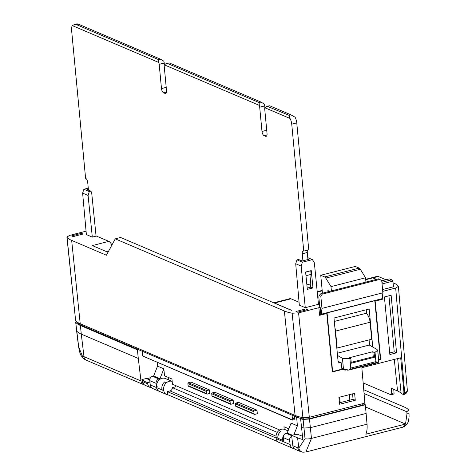 <?xml version="1.0" encoding="UTF-8"?>
<svg xmlns="http://www.w3.org/2000/svg" width="476" height="476" viewBox="0 0 476 476"><rect width="100%" height="100%" fill="white"/><g stroke="black" fill="none" stroke-linecap="round" stroke-linejoin="round"><path stroke-width="0.71" d="M288.045 430.857L284.844 429.489A6.991 5.885 113.1 0 0 281.471 429.263A6.991 5.885 113.1 0 0 278.871 430.631A6.712 5.652 113.1 0 0 276.062 437.468L276.199 438.634A5.456 4.593 113.1 0 0 278.757 442.311L292.686 448.249A5.456 4.593 113.1 0 0 294.15 448.565M339.43 402.809L353.079 399.316L352.537 393.854M278.871 430.631L280.673 431.405A6.712 5.652 113.1 0 0 277.865 438.235L283.678 440.716L283.309 437.628A3.635 3.064 -66.9 0 1 286.112 433.273L287.201 432.993L292.46 435.237M296.584 417.071L297.405 425.8L291.092 423.104L287.201 432.993M365.717 279.709L372.797 277.901A7.271 3.296 -104.3 0 0 371.649 277.776L365.681 279.305M299.077 302.26L291.009 298.815A7.271 3.296 -104.3 0 0 289.86 298.696L273.76 302.813M273.878 302.867A7.271 3.296 -104.3 0 1 274.533 303.034L291.758 310.376A37.455 10.948 174.6 0 1 289.705 309.614L120.595 237.476L115.257 238.845L284.368 310.983A43.637 12.757 174.6 0 0 292.121 313.22L298.571 312.887L318.86 307.698A1.089 0.321 174.6 0 1 320.348 307.686L320.741 314.261M319.11 295.531L320.967 293.591L322.228 294.132L320.824 296.262L319.11 295.531L318.825 297.072L319.807 307.46L320.348 307.686M382.752 291.36L395.675 288.051L398.394 286.391L398.251 286.076A43.637 12.757 174.6 0 0 393.64 283.036L393.069 282.792M385.953 279.757L378.301 276.491L372.964 277.859L371.732 277.758M376.534 279.382L372.964 277.859M372.797 277.901L376.367 279.424M295.977 311.459L306.062 308.882L307.686 309.573L297.601 312.155L295.977 311.459M381.895 282.322L391.456 279.882L389.737 278.954L392.028 279.936L391.456 279.882L392.771 280.792L393.515 286.76L382.579 289.557M301.159 266.066L295.703 263.74L296.97 259.884L302.385 262.193L301.159 266.066L305.277 307.686L318.462 304.313L314.344 262.692L312.435 259.622L307.77 257.635M305.277 307.686L299.327 305.152L295.703 263.74M96.057 235.923L108.814 241.362A7.271 3.296 75.7 0 1 111.86 245.128M86.061 231.181L69.639 235.382L66.914 237.054L67.056 237.357A43.441 12.703 -5.4 0 0 71.662 240.398L106.416 255.225L115.257 238.845M108.01 252.262L92.338 245.58L108.814 241.362M82.628 193.113L83.889 189.258L89.304 191.566L88.084 195.44L82.628 193.113L86.37 234.573L92.314 237.113L96.081 236.15L91.642 192.393L90.868 191.162L87.263 189.621L88.375 189.341M81.461 233.341L83.086 234.031L73.173 236.566L71.549 235.876L81.461 233.341L81.789 234.365M363.765 403.392A3.635 3.064 113.1 0 1 361.397 405.403L308.954 418.815L303.819 419.088A41.585 12.156 174.6 0 1 301.57 418.612A41.585 12.156 174.6 0 1 296.191 416.911L81.331 325.257A41.585 12.156 174.6 0 1 76.856 322.27L76.725 321.764M76.231 321.336L75.678 322.133L78.73 347.022L82.312 355.834A5.456 4.79 118.7 0 0 84.609 359.386L86.519 360.308A5.456 4.593 113.1 0 1 83.966 356.631L81.289 334.128L138.302 358.452L140.979 380.955A5.456 4.593 113.1 0 0 143.538 384.626A5.456 4.593 113.1 0 0 144.454 384.894M75.678 322.133L76.719 331.094A42.578 12.447 174.6 0 0 81.289 334.128L80.396 325.495A42.661 12.471 174.6 0 1 75.809 322.43M80.396 325.495L137.415 349.812L138.302 358.452M138.343 349.574L137.415 349.812M306.062 308.882L306.163 309.959M326.833 312.946A1.089 0.494 -104.3 0 0 326.804 313.47L319.58 315.314L320.967 314.267L382.264 298.63L382.882 292.8L381.782 281.114A1.089 0.916 113.1 0 0 381.437 280.453L378.741 278.817L320.967 293.591M371.815 277.734L377.153 276.372L378.301 276.491M354.614 393.325L338.912 397.341L339.567 404.267L355.269 400.251L354.614 393.325M381.883 298.684L382.383 299.255L375.159 301.1A1.089 0.494 75.7 0 1 375.189 300.576M382.264 298.63L321.306 314.338M321.348 314.214L321.972 308.383L320.824 296.262M322.228 294.132L380.009 279.352M321.972 308.383L382.882 292.8M67.056 237.357L75.636 320.705A42.673 12.477 -5.4 0 0 80.224 323.763L295.09 415.417A42.673 12.477 174.6 0 0 302.914 417.654L309.329 417.315L364.491 403.208A3.635 3.064 113.1 0 0 364.753 401.399L361.843 367.722L400.685 357.785L404.023 393.099L403.481 392.867L403.642 394.598L406.397 392.849M307.871 258.748L309.061 259.253L302.153 261.021L298.541 259.485L296.97 259.884M292.056 415.143L292.413 418.886A1.821 0.827 -104.3 0 1 292.329 419.85L142.895 356.107L292.3 420.07M392.694 394.396L393.979 393.848A1.821 0.827 75.7 0 0 394.057 392.89L393.723 389.362M142.264 351.246L142.616 354.989A1.821 0.827 -104.3 0 0 142.895 356.107M292.413 418.886L294.709 418.297L293.96 419.648M394.301 359.422L397.543 390.986L391.224 388.297L391.76 393.479L391.034 394.818L393.063 394.402M391.034 394.818L363.152 382.93M294.709 418.297L294.531 416.202M403.642 394.598L401.119 393.521L397.668 358.559M396.567 352.811L389.856 354.531L384.418 296.959L391.123 295.245L396.567 352.811L394.223 351.812L388.928 295.804M389.713 352.966L394.223 351.812M397.543 390.986A36.509 10.674 174.6 0 1 401.089 393.194M392.884 281.155L382.044 283.928M389.213 278.924L381.716 280.84M312.982 287.932L311.262 270.594L305.61 272.04L307.329 289.378L312.982 287.932L311.048 287.111L307.198 288.093M88.256 188.139L83.889 189.258M89.304 191.566L90.868 191.162M88.084 195.44L92.314 237.113M312.435 259.622L302.385 262.193M380.169 359.386L380.693 359.606L375.159 301.1M326.804 313.47L332.337 371.976L343.083 369.227M378.646 360.13L380.693 359.606M75.636 320.705L66.914 237.048M404.023 393.099L407.426 391.26L398.4 286.391M353.079 399.316L355.269 400.251M359.196 268.107A3.635 1.648 -104.3 0 1 360.344 269.261L325.804 278.091A3.635 1.648 -104.3 0 0 324.656 276.937L320.747 275.271L355.286 266.435L359.196 268.107L324.656 276.937M325.804 278.091L330.993 286.623L331.403 290.925M360.344 269.261L365.532 277.788L330.993 286.623M365.532 277.788L365.943 282.089M328.018 291.788L327.875 290.277L329.083 291.52M322.442 293.216L320.747 275.271M338.115 361.665L338.466 361.57M372.75 347.028L369.156 309.019L333.985 318.016L338.24 363.015L340.501 362.438M369.584 345.219L369.078 339.882M366.591 313.547L366.234 309.763M374.796 300.677L380.342 359.338L378.616 359.785M342.125 369.114L332.617 371.548L327.072 312.887M332.284 371.405L332.617 371.548M378.783 361.558L378.682 360.641A5.456 1.595 174.6 0 1 378.444 361.07L378.343 362.284L377.569 362.73L375.909 361.635L375.023 352.228L377.724 350.342L378.783 361.558L378.408 361.653M373.267 356.708L374.529 357.25L374.077 352.472L372.797 351.734L373.267 356.708L351.217 362.349M372.797 351.734L349.562 357.678L350.842 358.41L351.294 363.188L374.529 357.25M375.909 361.635L350.788 368.061L349.069 370.019L347.575 370.155L346.921 369.138A5.456 1.595 174.6 0 1 345.594 369.102L345.332 370.114A5.456 1.595 174.6 0 1 344.695 370.03L344.321 368.936A5.456 1.595 174.6 0 1 343.618 368.751L343.523 369.715L342.345 368.21L342.262 369.174L341.899 369.019L341.131 362.706L338.091 361.409M377.569 362.73L349.069 370.019M347.224 369.626L345.332 370.114M344.499 369.465L343.523 369.715L342.446 358.285L349.902 358.654L350.788 368.061M337.151 348.051L371.691 339.215L370.084 322.252L335.544 331.088L337.151 348.051L336.818 347.962M377.724 350.342L376.986 349.455L369.299 345.052L337.317 353.234M375.023 352.228L374.077 352.472M350.842 358.41L349.902 358.654M343.017 368.977L342.262 369.174M335.544 331.088A8.366 3.79 -104.3 0 0 334.914 327.809M370.084 322.252A8.366 3.79 -104.3 0 0 366.288 313.262L334.313 321.437M337.526 355.471L342.446 358.285M290.027 118.464A7.271 3.296 -104.3 0 1 291.74 124.182L303.736 251.09L308.757 249.805L296.762 122.897A7.271 3.296 -104.3 0 0 295.049 117.179L290.931 114.835L269.678 105.767L267.048 106.231L289.045 115.317L290.027 118.464L264.823 107.719L267.048 106.231M259.134 102.554L259.289 105.357L164.321 64.843L166.546 63.362L167.29 63.379L259.134 102.554L261.015 102.072L169.176 62.897L166.546 63.362M264.882 107.659L264.715 105.904A3.635 1.648 -104.3 0 0 264.311 104.071L261.015 102.072M158.633 59.684L158.788 62.487L72.334 25.609L74.637 24.46L76.13 24.49L158.633 59.684L160.513 59.203L78.016 24.008L77.362 24.324M164.381 64.79L164.214 63.034A3.635 1.648 -104.3 0 0 163.809 61.202L160.513 59.203M72.334 25.609A7.271 3.296 -104.3 0 0 71.608 30.28L85.597 178.304A3.635 1.648 -104.3 0 1 87.727 182.534L88.447 190.126M164.321 64.843A3.635 1.648 -104.3 0 0 164.244 66.473L166.535 90.732A3.635 1.648 -104.3 0 1 165.636 93.486A3.635 1.648 -104.3 0 1 165.059 93.427L163.619 92.808A3.635 1.648 -104.3 0 1 161.483 88.578L159.192 64.319A3.635 1.648 -104.3 0 0 158.788 62.487M264.823 107.719A3.635 1.648 -104.3 0 0 264.745 109.343L267.042 133.601A3.635 1.648 -104.3 0 1 266.138 136.356A3.635 1.648 -104.3 0 1 265.56 136.297L264.12 135.678A3.635 1.648 -104.3 0 1 261.984 131.447L259.694 107.189A3.635 1.648 -104.3 0 0 259.289 105.357M303.736 251.09A3.635 1.648 -104.3 0 0 303.158 251.03A3.635 1.648 -104.3 0 0 302.26 253.779L307.282 252.494A3.635 1.648 -104.3 0 1 307.71 250.073M307.948 259.539L307.282 252.494M302.92 260.824L302.26 253.779M306.02 276.134L305.729 272.207L310.465 270.796M306.056 275.669L311.084 274.384L310.757 270.921M306.877 284.856L310.257 283.993L311.084 274.384M310.566 287.236L310.257 283.993M291.711 436.248A3.635 3.064 113.1 0 0 289.622 440.324L283.309 437.628M152.558 376.302L158.871 378.997A3.635 3.064 113.1 0 0 156.069 383.353L149.75 380.657A3.635 3.064 -66.9 0 1 152.558 376.302L153.647 376.022L157.532 366.133L163.851 368.823L164.512 375.802L171.943 378.973L172.437 384.221L279.751 430.001M158.871 378.997L159.96 378.717L153.647 376.022M159.96 378.717L163.851 368.823M297.405 425.8L293.835 434.885M159.222 391.32A5.456 4.593 113.1 0 1 159.127 391.278A5.456 4.593 113.1 0 1 156.574 387.601L156.069 383.353M168.195 377.379L168.427 379.83M284.196 429.263L283.958 426.758L288.837 428.84M172.175 381.431L165.398 378.539A6.991 5.885 113.1 0 0 159.151 379.919A6.991 5.885 113.1 0 0 156.634 386.685L156.753 387.678L163.827 390.695A5.456 4.593 113.1 0 0 166.38 394.372A5.456 4.593 113.1 0 0 167.629 394.675L277.681 441.621M156.753 387.678A5.456 4.593 113.1 0 0 159.311 391.355L166.38 394.372M276.199 438.634L290.128 444.572A5.456 4.593 113.1 0 0 292.686 448.249M290.128 444.572L289.622 440.324M253.875 411.728L235.471 403.88A0.726 0.613 -66.9 0 1 236.036 403.029L254.44 410.877A0.726 0.613 113.1 0 0 253.875 411.728L254.077 413.864A0.726 0.613 113.1 0 0 254.773 414.394L257.332 413.739L256.998 410.223L254.44 410.877M230.622 400.715A0.726 0.613 113.1 0 0 230.057 401.571L230.259 403.702A0.726 0.613 113.1 0 0 230.955 404.237L233.514 403.577L233.18 400.06L230.622 400.715L212.29 392.896A0.726 0.613 -66.9 0 0 211.725 393.753L211.927 395.883L230.259 403.702M206.31 391.439L187.907 383.591A0.726 0.613 -66.9 0 1 188.472 382.74L206.876 390.588A0.726 0.613 113.1 0 0 206.31 391.439L206.513 393.575A0.726 0.613 113.1 0 0 207.209 394.104L209.767 393.45L209.44 389.933L206.876 390.588M206.858 394.08L188.454 386.232A0.726 0.613 -66.9 0 1 188.109 385.721L206.513 393.575M230.604 404.213L212.272 396.389A0.726 0.613 -66.9 0 1 211.927 395.883M254.422 414.37L236.013 406.522A0.726 0.613 -66.9 0 1 235.674 406.01L254.077 413.864M187.907 383.591L188.109 385.721M209.44 389.933L191.031 382.079L188.472 382.74M233.18 400.06L214.849 392.242L212.29 392.896M235.471 403.88L235.674 406.01M256.998 410.223L238.595 402.369L236.036 403.029M156.574 387.601L150.261 384.911L149.75 380.657M157.187 362.438L157.532 366.133M150.261 384.911A5.456 4.593 113.1 0 0 152.814 388.589L159.127 391.278M292.835 445.726L297.78 447.839A5.456 4.593 113.1 0 0 300.338 451.516L295.394 449.403A5.456 4.593 -66.9 0 1 292.835 445.726L291.615 435.451L296.953 434.088L302.563 436.308M149.922 382.067L147.596 382.662L147.733 383.834A5.456 4.593 -66.9 0 0 150.285 387.512L145.287 385.376A5.456 4.593 113.1 0 1 142.729 381.698L147.733 383.834M151.648 387.815A5.456 4.593 -66.9 0 1 150.285 387.512M297.512 434.154L291.615 435.451M292.169 435.516L297.583 437.825A42.245 12.352 174.6 0 0 302.849 439.509L300.624 418.856A42.661 12.471 -5.4 0 0 303.093 419.38L309.507 419.047L310.352 427.686L303.985 428.019L303.093 419.38M167.629 394.675L167.338 391.611L276.128 438.015M408.872 410.324L408.729 410.003A42.34 12.382 -5.4 0 0 404.213 407.01L363.741 389.749M364.069 393.527L406.843 411.776L408.729 410.003M163.69 389.529L161.882 388.761A6.712 5.652 113.1 0 1 164.69 381.93L166.493 382.698A6.712 5.652 113.1 0 0 163.69 389.529L163.827 390.695M167.338 391.611L170.003 390.927A3.088 2.6 113.1 0 0 172.413 387.654L277.288 432.392M175.632 385.584A6.991 5.885 113.1 0 1 175.787 386.792L172.413 387.654M172.175 381.443A6.991 5.885 113.1 0 0 166.493 382.698M276.062 437.468L277.865 438.235A6.991 5.885 -66.9 0 1 280.673 431.405M285.54 433.481L285.398 433.422A6.712 5.652 113.1 0 0 284.844 433.916M283.702 435.362A6.712 5.652 113.1 0 0 282.595 440.252L277.871 438.235M301.57 418.612L300.624 418.856M143.026 382.936A4.361 3.671 113.1 0 1 142.044 380.735L141.907 379.598L143.532 380.288L142.592 380.532L142.729 381.698M363.432 403.951L365.342 404.767L367.038 424.193A18.183 8.241 75.7 0 1 365.836 434.213L405.534 424.057L406.968 413.971L406.843 411.776M405.534 424.057L365.556 406.998M300.338 451.516L302.909 452.2A5.456 4.802 -83.7 0 1 298.809 448.118L305.027 438.741L303.985 428.019A42.578 12.447 -5.4 0 1 301.51 427.49M366.163 413.418L310.352 427.692L311.465 438.408L305.872 451.986L402.761 427.204L405.683 423.729M365.342 404.767L309.507 419.047M157.52 386.899L156.634 386.685M146.828 378.694L150.523 377.748M141.907 379.598L146.305 378.474L149.738 379.937M142.592 380.532L147.596 382.662M317.254 292.103L322.216 290.836M274.533 303.034L291.009 298.815M82.312 355.834A41.959 12.269 -5.4 0 0 83.966 356.631L140.979 380.955M78.73 347.022A5.456 1.523 172.8 0 1 78.588 346.736L79.528 351.609L80.706 354.912L82.759 357.97L84.609 359.386M108.724 250.941L106.338 251.548M382.293 298.345L382.383 299.255M319.58 315.314L318.86 307.698M391.76 393.479L394.057 392.89M404.32 394.425L404.189 393.057M296.191 416.911L296.09 415.822M303.819 419.088L303.694 417.767M308.954 418.815L308.823 417.434M76.856 322.27L76.814 321.835M81.331 325.257L81.229 324.192M80.224 323.763L71.662 240.398M302.914 417.654L292.121 313.22M298.571 312.887L309.329 417.315M404.701 392.926L395.675 288.051M295.09 415.417L284.368 310.983M377.141 362.379L349.58 369.43M76.13 24.49L78.016 24.008M159.192 64.319L164.214 63.034M161.483 88.578L166.219 87.364M163.619 92.808L166.517 92.07M165.059 93.427L166.106 93.159M167.29 63.379L169.176 62.897M259.694 107.189L264.715 105.904M261.984 131.447L266.721 130.24M264.12 135.678L267.018 134.94M265.56 136.297L266.608 136.029M267.792 106.249L269.678 105.767M289.045 115.317L290.931 114.835M291.74 124.182L296.762 122.897M286.112 433.273L291.633 435.629M349.313 394.681L349.83 400.149M339.65 397.151L340.167 402.619M230.057 401.571L211.725 393.753M142.044 380.735L142.645 380.99M367.038 424.193L311.465 438.408A5.456 1.761 174.3 0 1 305.027 438.741M297.78 447.839L298.809 448.118L297.583 437.825M402.761 427.21L404.433 426.561L407.158 424.098L408.456 421.302L409.086 416.934L409.009 412.525A5.456 1.666 176.4 0 1 406.968 413.971M170.003 390.927L276.026 436.153M317.212 291.699L322.181 290.431M76.588 330.802L78.588 346.736M143.538 384.626L86.519 360.308M321.258 314.374L382.174 298.791M292.502 420.124L294.245 419.677M406.427 392.313L406.504 393.093M74.637 24.46L77.213 23.8M302.909 452.2L305.872 451.986M408.866 410.324L409.009 412.525"/></g></svg>
